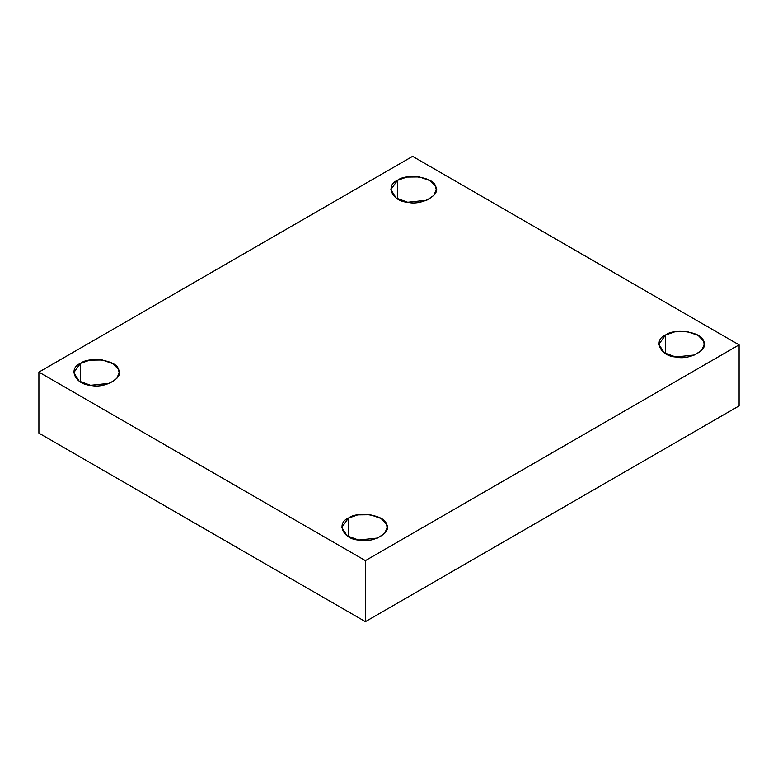 <?xml version="1.0" encoding="UTF-8"?>
<svg xmlns="http://www.w3.org/2000/svg" width="778" height="778" viewBox="0 0 778 778"><rect width="100%" height="100%" fill="white"/><g stroke="black" fill="none" stroke-linecap="round" stroke-linejoin="round"><path stroke-width="1.17" d="M665.491 353.582L665.491 335.065L658.849 344.323L664.188 352.765L675.664 356.976L694.764 354.963L701.912 350.09L704.226 344.323L703.448 340.929L698.187 335.425L687.412 331.671L674.827 331.807L665.491 335.065L665.491 353.582M348.418 536.645L348.418 518.119L341.775 527.387L347.114 535.828L358.59 540.039L377.7 538.026L384.838 533.154L387.152 527.387L386.374 523.993L381.113 518.488L370.338 514.735L357.754 514.871L348.418 518.119L348.418 536.645M80.426 381.92L80.426 363.394L73.774 372.652L79.113 381.094L90.588 385.305L109.698 383.291L116.836 378.419L119.151 372.652L118.382 369.268L113.111 363.754L102.336 360L89.752 360.146L80.426 363.394L80.426 381.92M397.49 198.857L397.49 180.331L390.848 189.599L396.187 198.04L407.662 202.251L426.762 200.238L433.91 195.356L436.225 189.599L435.447 186.205L430.185 180.7L419.41 176.946L406.826 177.083L397.49 180.331L397.49 198.857M739.1 405.892L739.1 344.868L365.407 560.617L365.407 621.641L739.1 405.892L365.407 621.641L365.407 560.617L739.1 344.868L739.1 405.892M38.9 433.132L38.9 372.108L412.593 156.359L739.1 344.868L412.593 156.359L38.9 372.108L365.407 560.617L38.9 372.108L38.9 433.132L365.407 621.641L38.9 433.132M397.49 180.331C406.272 173.037 434.163 177.355 435.447 186.205C442.001 194.237 421.579 206.024 407.662 202.251C392.336 201.502 384.857 185.407 397.49 180.331M80.426 363.394C89.198 356.1 117.089 360.418 118.382 369.268C124.927 377.301 104.515 389.088 90.588 385.305C75.262 384.565 67.793 368.461 80.426 363.394M348.418 518.119C357.199 510.825 385.091 515.143 386.374 523.993C392.929 532.035 372.516 543.822 358.59 540.039C343.263 539.29 335.795 523.195 348.418 518.119M665.491 335.065C674.273 327.771 702.164 332.08 703.448 340.929C710.003 348.972 689.58 360.759 675.664 356.976C660.337 356.236 652.859 340.132 665.491 335.065"/></g></svg>

